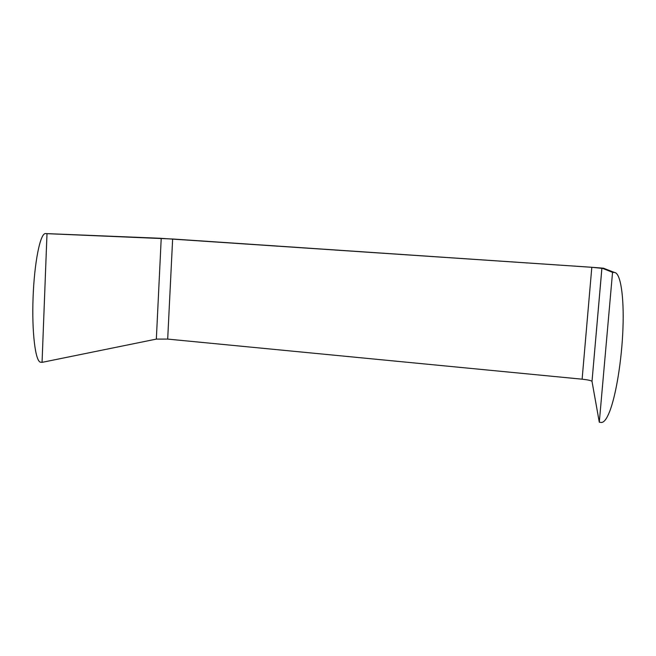 <?xml version="1.0" encoding="UTF-8"?>
<svg xmlns="http://www.w3.org/2000/svg" width="656" height="656" viewBox="0 0 656 656"><rect width="100%" height="100%" fill="white"/><g stroke="black" fill="none" stroke-linecap="round" stroke-linejoin="round"><path stroke-width="0.98" d="M601.921 268.091L592.007 381.39L601.896 268.083L612.548 272.355L599.297 422.226L601.24 422.439C603.856 422.628 606.611 419.11 609.506 411.878C616.091 395.314 621.806 360.013 622.962 328.295C624.151 296.553 620.576 272.822 614.533 272.494L612.548 272.355M592.007 381.39L599.297 422.226M601.896 268.083L591.81 267.295L604.479 268.607M591.991 381.341C591.097 380.521 587.809 379.799 582.118 379.184L591.81 267.295L172.635 239.014L46.994 233.667L42.058 362.358L156.341 339.103L161.22 238.341M172.635 239.014L167.69 339.095L582.118 379.184M167.69 339.095L156.341 339.103M42.058 362.358L40.631 362.202C35.309 361.866 31.775 331.739 33.079 297.488C34.301 263.236 40.123 233.085 45.518 233.561L173.184 239.038L591.778 267.279L603.405 268.189L614.533 272.494M46.994 233.667L45.551 233.569M604.537 268.624L603.405 268.189M159.982 238.259L45.518 233.561M591.778 267.279L160.056 238.267"/></g></svg>
